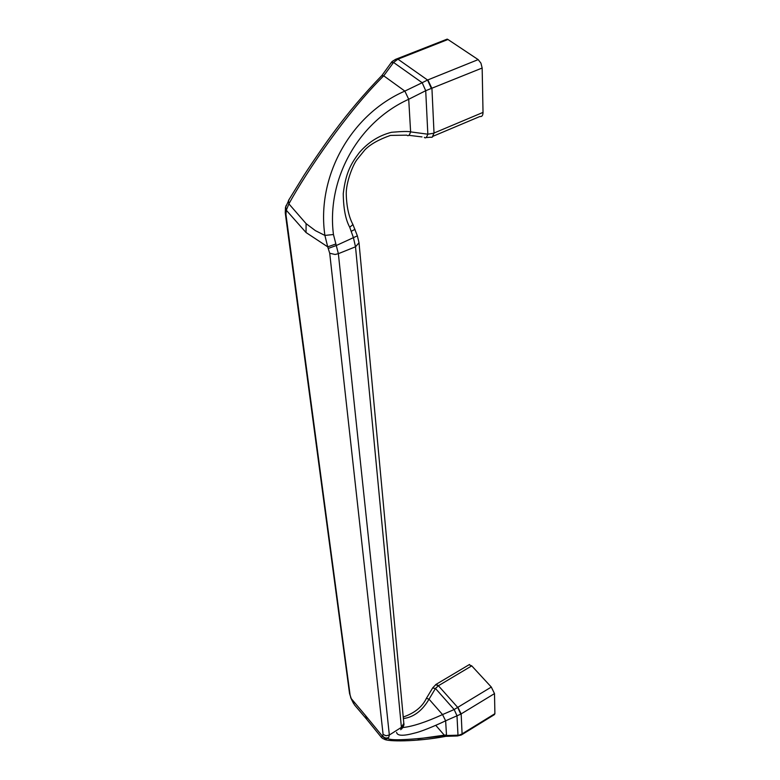<?xml version="1.0" encoding="UTF-8"?>
<svg xmlns="http://www.w3.org/2000/svg" width="780" height="780" viewBox="0 0 780 780"><rect width="100%" height="100%" fill="white"/><g stroke="black" fill="none" stroke-linecap="round" stroke-linejoin="round"><path stroke-width="1.17" d="M482.157 68.026L425.714 90.704L422.175 82.719L427.567 80.028L397.936 59.173L447.954 39.497L478.169 59.611L480.938 63.141L482.157 68.026L483.025 112.408C482.956 115.528 481.904 116.893 479.875 116.503L433.524 136.051M359.005 242.746L355.514 246.802L353.398 237.607L349.723 227.243C345.579 219.628 343.424 208.416 343.258 193.596C345.823 172.361 351.107 163.429 359.512 152.363C368.501 142.087 379.187 135.398 391.579 132.278C402.217 131.371 408.554 131.245 410.621 131.888L427.84 134.199L425.714 90.704L408.71 99.265L404.849 91.094L422.175 82.719L393.559 62.449L397.936 59.173L397.127 58.783C393.432 60.44 391.453 61.757 391.18 62.712L393.559 62.449L383.731 75.816L381.673 75.748M406.897 135.184C408.213 136.441 409.451 135.34 410.621 131.888L408.71 99.265C357.708 122.372 326.43 179.634 333.45 234.526L338.364 253.675L335.098 254.485L329.716 253.246L327.717 246.851L306.033 232.528L306.091 223.636L315.364 230.617L324.899 235.443M382.678 735.91C384.384 738.085 386.412 738.582 388.752 737.402L389.337 735.014L386.012 735.764L383.097 734.438L382.356 736.096L365.586 715.621L366.892 719.511L381.401 737.383C383.243 739.342 385.32 739.645 387.64 738.299L388.459 737.568C386.119 738.767 384.082 738.27 382.356 736.096L381.41 737.383M289.39 198.958L285.46 207.587L285.265 212.94L285.948 214.403L286.299 210.249L306.033 232.528M285.305 213.232L349.498 693.176L351.224 698.578L365.586 715.621M447.954 39.497L447.194 39.117L444.688 40.784M394.982 59.621L397.488 58.646L398.229 59.056M390.234 64.155L391.17 62.712M380.523 77.035L381.635 75.758M333.45 234.526L324.899 235.414C316.31 177.177 350.21 114.874 404.849 91.094L383.731 75.816C347.256 111.862 307.125 170.732 288.902 203.843L288.473 200.518L303.693 175.783C312.253 162.425 327.093 141.014 334.308 131.518C348.436 112.349 364.221 93.746 381.654 75.718M306.091 223.636L288.892 203.863M285.685 206.905L286.299 210.249L288.902 203.843M285.928 206.115L285.46 207.548L286.055 210.97M286.211 205.306L285.685 206.866M335.741 244.023L327.717 246.851L324.899 235.414M403.786 722.933L359.005 242.697L357.357 235.843L336.326 245.505L328.36 248.391M400.744 729.729L401.407 727.35L389.337 735.014L338.364 253.675L355.514 246.802L401.407 727.35L403.816 723.352M424.34 137.309C425.392 138.655 426.562 137.621 427.84 134.199L433.456 133.273L483.025 112.408M349.723 227.243L352.94 224.572M406.868 135.155L390.448 135.408C378.836 139.503 370.325 144.3 364.933 149.809L356.879 159.734C352.443 165.74 346.086 182.783 346.242 193.781C346.564 206.486 348.796 216.743 352.93 224.562L352.745 224.182M425.997 137.572L430.697 137.212C432.559 137.728 433.475 136.412 433.456 133.273M431.438 88.647L427.567 80.028L478.169 59.611M355.007 229.32L351.312 231.29M461.955 734.614L494.364 714.655L494.9 713.69L461.76 734.087L456.719 735.989L445.945 736.349M494.9 713.69L494.5 693.605L491.302 687.053L454.165 709.537L456.982 715.728L457.997 735.189L446.521 735.501L445.351 736.447C416.14 741.877 386.987 741.731 384.199 739.118M444.581 735.706L444.288 735.16L446.491 734.975M461.76 734.087L461.282 735.014L457.304 735.998M396.601 732.391C397.195 735.94 403.221 736.174 414.677 733.073C423.872 730.996 443.293 721.987 445.633 720.808L446.521 735.501C409.822 740.015 390.185 740.951 387.64 738.299M417.904 738.884L444.288 735.16L435.786 725.361M469.024 664.765L471.744 665.867L438.399 685.747L457.714 707.421L460.765 714.139L494.5 693.605M435.601 684.664L438.399 685.747L435.454 688.467L454.165 709.537L442.533 714.568C425.909 722.163 412.698 726.482 402.909 727.535M460.765 714.139L445.633 720.808L442.533 714.568L429.039 699.192C422.302 710.716 413.751 717.171 403.377 718.575M354.383 704.73L350.893 698.071M349.537 693.498L350.844 697.564M366.892 719.501L354.529 704.954M432.627 688.028L435.454 688.467L429.039 699.192L426.397 698.334C422.243 706.924 414.521 713.154 403.231 717.015M471.744 665.867L491.302 687.053M329.716 253.246L383.097 734.438M285.948 214.403L350.044 694.678M395.46 59.397L447.194 39.117M432.247 137.153L434.021 133.049L431.935 88.452L427.869 79.911M461.614 734.828L462.091 733.892L461.156 713.914L457.909 707.304M438.594 685.62L435.962 684.431M391.16 62.722L381.742 75.728M357.367 235.843L352.94 224.552M422 136.909L408.817 135.32M403.816 723.304C404.362 724.483 403.65 726.375 401.661 728.988M353.555 703.492L350.981 698.324M350.893 698.081L350.61 697.32M432.715 687.833L436.069 684.372L469.521 664.472M432.715 687.862L426.397 698.324"/></g></svg>
